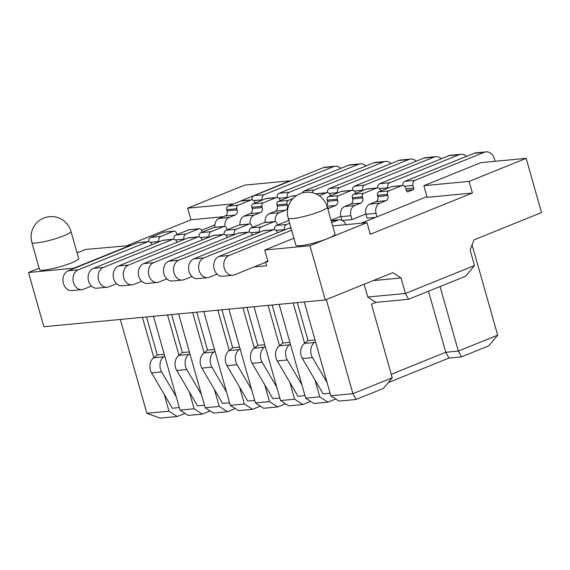 <?xml version="1.0" encoding="UTF-8"?>
<svg xmlns="http://www.w3.org/2000/svg" width="570" height="570" viewBox="0 0 570 570"><rect width="100%" height="100%" fill="white"/><g stroke="black" fill="none" stroke-linecap="round" stroke-linejoin="round"><path stroke-width="0.85" d="M423.866 185.699L480.923 162.642L526.153 158.339L469.103 181.395L423.866 185.699L427.158 197.32L472.395 193.016L370.301 234.284L367.009 222.663L332.659 225.934M232.881 203.875L187.644 208.178L244.701 185.115L289.93 180.811L232.966 204.181M31.849 242.45L39.522 269.56A20.328 2.864 -15.8 0 0 51.15 268.947A20.328 2.864 -15.8 0 0 71.649 262.834A20.328 2.864 -15.8 0 0 78.646 258.495L70.972 231.377A20.328 20.328 0 0 0 43.79 218.068A20.328 20.328 0 0 0 31.849 242.45A20.328 2.864 -15.8 0 0 43.477 241.83A20.328 2.864 -15.8 0 0 63.975 235.716A20.328 2.864 -15.8 0 0 70.972 231.377M77.057 252.881L85.55 249.446L130.872 245.449M39.138 268.206L28.5 272.503L73.737 268.199L130.787 245.143M288.178 218.061L295.844 245.171A20.328 2.864 -15.8 0 0 307.479 244.559A20.328 2.864 -15.8 0 0 327.971 238.438A20.328 2.864 -15.8 0 0 334.975 234.099L327.301 206.988A20.328 20.328 0 0 0 300.119 193.672A20.328 20.328 0 0 0 288.178 218.061A20.328 2.864 -15.8 0 0 299.806 217.441A20.328 2.864 -15.8 0 0 320.304 211.328A20.328 2.864 -15.8 0 0 327.301 206.988M367.009 222.663L309.959 245.72L264.722 250.031L293.885 238.239M469.103 181.395L472.395 193.016M526.153 158.339L541.5 212.56L473.941 239.87L470.122 250.045L474.511 265.542L405.448 293.457L401.059 277.961L373.129 280.618M309.959 245.72L325.299 299.948L392.865 272.645L401.059 277.961M264.722 250.031L268.014 261.644L265.499 261.887L266.596 265.762L254.028 266.952L265.606 262.278M325.299 299.948L43.847 326.731L28.5 272.503M151.798 244.758L151.713 244.452A4.068 3.185 84.6 0 0 148.328 241.616A4.068 3.185 84.6 0 0 147.616 241.787L78.254 269.824A10.167 7.966 84.6 0 0 73.217 281.416A10.167 7.966 84.6 0 0 81.952 289.631A10.167 7.966 84.6 0 0 83.733 289.19L91.449 286.076M146.518 316.963L157.27 354.953L153.643 357.768A10.574 8.286 84.6 0 0 151.627 372.887L172.347 408.248L179.315 407.586M176.921 234.605A4.068 3.185 -95.4 0 1 176.821 234.298L176.479 233.087A2.793 2.195 84.6 0 0 174.149 231.142L164.096 232.097A2.793 2.195 84.6 0 0 163.611 232.218L150.772 237.405A4.068 3.185 84.6 0 0 148.699 241.609M148.328 241.616L138.275 242.571A4.068 3.185 84.6 0 0 137.562 242.742L68.201 270.779A10.167 7.966 84.6 0 0 63.17 282.371A10.167 7.966 84.6 0 0 71.898 290.586L81.952 289.631M340.846 168.342A10.167 7.966 84.6 0 0 335.26 166.226L325.206 167.181A10.167 7.966 84.6 0 0 323.432 167.616L254.07 195.653A4.068 3.185 84.6 0 0 251.997 199.856M255.096 203.006L255.004 202.699A4.068 3.185 84.6 0 0 251.619 199.863L241.566 200.818A4.068 3.185 84.6 0 0 240.854 200.996L228.021 206.183A2.793 2.195 84.6 0 0 226.71 209.682L227.052 210.893A4.068 3.185 -95.4 0 1 225.143 215.98L219.03 218.453A8.13 6.377 84.6 0 0 214.926 227.259M340.782 216.358L331.063 220.284M342.399 220.497L352.011 219.585L365.911 213.964M494.945 161.31A10.167 7.966 84.6 0 0 486.039 151.876A10.167 7.966 84.6 0 0 484.265 152.311L414.903 180.348A4.068 3.185 84.6 0 0 412.993 185.435L413.72 188.007A1.368 1.069 -95.4 0 1 413.079 189.717L407.913 191.805A1.397 1.09 -95.4 0 1 406.51 190.893L405.79 188.349A4.068 3.185 84.6 0 0 402.399 185.514L392.345 186.476A4.068 3.185 84.6 0 0 391.64 186.647L378.801 191.834A2.793 2.195 84.6 0 0 377.49 195.332L377.832 196.543A4.068 3.185 -95.4 0 1 375.922 201.63L369.809 204.103A8.13 6.377 84.6 0 0 365.997 214.277L367.087 218.153L375.737 217.327M214.869 224.879L201.466 230.294M177.177 416.499L168.984 411.177L146.868 413.279L160.092 418.124L177.177 416.499L184.993 413.343M202.307 414.105L188.235 415.445L180.035 410.122L194.114 408.79L202.307 414.105L210.123 410.949M227.437 411.718L213.365 413.051L205.164 407.735L219.243 406.396L227.437 411.718L235.253 408.555M252.567 409.324L238.495 410.664L230.301 405.341L244.373 404.002L252.567 409.324L260.383 406.168M277.697 406.93L263.625 408.27L255.431 402.954L269.503 401.615L277.697 406.93L285.513 403.774M302.827 404.543L288.755 405.883L280.561 400.56L294.633 399.221L302.827 404.543L310.643 401.38M327.957 402.149L313.885 403.489L305.691 398.166L319.763 396.834L327.957 402.149L335.773 398.993M356.108 399.47L383.432 388.426L392.267 377.775L352.93 393.678L356.108 399.47L339.015 401.095L330.821 395.78L304.266 301.95M461.501 356.87L488.825 345.826L497.667 335.174L458.33 351.07L461.501 356.87L448.939 358.067L388.277 382.584M142.429 317.347L153.829 357.625M164.231 394.397L168.984 411.177M297.298 302.613L308.049 340.603L304.423 343.418A10.574 8.286 84.6 0 0 302.406 358.537L323.126 393.899L330.101 393.236M290.999 228.036L289.054 228.221A4.068 3.185 84.6 0 0 288.342 228.399L218.98 256.436A10.167 7.966 84.6 0 0 213.95 268.028A10.167 7.966 84.6 0 0 222.685 276.236L232.731 275.281A10.167 7.966 84.6 0 0 234.512 274.847L254.028 266.952M486.039 151.876L475.993 152.831A10.167 7.966 84.6 0 0 474.212 153.273L404.85 181.303A4.068 3.185 84.6 0 0 402.776 185.507M291.605 230.187L229.033 255.481A10.167 7.966 84.6 0 0 224.003 267.066A10.167 7.966 84.6 0 0 232.731 275.281M345.762 224.687A8.13 6.377 84.6 0 0 339.243 219.792A8.13 6.377 84.6 0 0 337.818 220.141L331.719 222.606M315.502 341.665L314.476 342.463A10.574 8.286 84.6 0 0 312.46 357.582L327.059 382.499M402.399 185.514A4.068 3.185 84.6 0 0 401.686 185.692L388.854 190.879A2.793 2.195 84.6 0 0 387.543 194.377L387.885 195.588A4.068 3.185 -95.4 0 1 385.976 200.676L379.862 203.148A8.13 6.377 84.6 0 0 376.043 213.322L377.034 216.807M308.049 340.603L315.018 339.941M440.069 286.539L458.33 351.07L445.761 352.267L448.939 358.067M391.284 374.291L445.761 352.267L428.49 291.22M326.296 299.549L352.93 393.678L330.821 395.78M279.136 304.344L305.691 398.166M293.208 303.005L304.608 343.275M315.011 380.048L319.763 396.834M254.006 306.731L280.561 400.56M268.078 305.392L279.478 345.669M289.881 382.442L294.633 399.221M228.876 309.125L255.431 402.954M242.948 307.786L254.348 348.056M264.751 384.836L269.503 401.615M203.746 311.519L230.301 405.341M217.818 310.18L229.218 350.45M239.621 387.222L244.373 404.002M178.617 313.906L205.164 407.735M192.689 312.567L204.089 352.837M214.491 389.616L219.243 406.396M146.868 413.279L120.313 319.457M153.487 316.3L180.035 410.122M167.559 314.961L178.959 355.231M189.361 392.003L194.114 408.79M392.267 377.775L371.448 304.18L375.951 302.364L367.75 297.041L364.13 284.252M367.75 297.041L405.448 293.457L408.619 299.25L465.669 276.193L474.511 265.542M375.951 302.364L408.619 299.25M497.667 335.174L472.088 244.801M272.168 305.007L282.919 342.998L279.293 345.812A10.574 8.286 84.6 0 0 277.276 360.931L297.996 396.293L304.971 395.623M288.847 220.426L276.421 225.449A4.068 3.185 84.6 0 0 274.348 229.653M277.447 232.802L277.362 232.489A4.068 3.185 84.6 0 0 273.978 229.66L263.924 230.615A4.068 3.185 84.6 0 0 263.212 230.786L193.85 258.823A10.167 7.966 84.6 0 0 188.82 270.415A10.167 7.966 84.6 0 0 197.555 278.63L207.601 277.676A10.167 7.966 84.6 0 0 209.382 277.234L217.099 274.113M466.495 156.387A10.167 7.966 84.6 0 0 460.909 154.27L450.863 155.225A10.167 7.966 84.6 0 0 449.082 155.66L379.72 183.697A4.068 3.185 84.6 0 0 377.646 187.901M380.746 191.05L380.66 190.743A4.068 3.185 84.6 0 0 377.269 187.908L367.215 188.862A4.068 3.185 84.6 0 0 366.51 189.041L353.671 194.228A2.793 2.195 84.6 0 0 352.36 197.726L352.702 198.937A4.068 3.185 -95.4 0 1 350.792 204.024L344.679 206.497A8.13 6.377 84.6 0 0 340.867 216.671L341.872 220.234M273.978 229.66A4.068 3.185 84.6 0 0 273.265 229.831L203.903 257.868A10.167 7.966 84.6 0 0 198.873 269.46A10.167 7.966 84.6 0 0 207.601 277.676M289.631 223.219L286.475 224.494A4.068 3.185 84.6 0 0 284.572 229.582L284.658 229.888M290.372 344.052L289.346 344.85A10.574 8.286 84.6 0 0 287.33 359.969L301.929 384.893M377.269 187.908A4.068 3.185 84.6 0 0 376.556 188.079L363.724 193.273A2.793 2.195 84.6 0 0 362.413 196.764L362.755 197.975A4.068 3.185 -95.4 0 1 360.846 203.062L354.732 205.535A8.13 6.377 84.6 0 0 350.913 215.709L352.011 219.585M460.909 154.27A10.167 7.966 84.6 0 0 459.135 154.705L389.773 182.742A4.068 3.185 84.6 0 0 387.864 187.829L387.949 188.136M282.919 342.998L289.888 342.335M247.038 307.394L257.79 345.384L254.163 348.199A10.574 8.286 84.6 0 0 252.147 363.318L272.866 398.679L279.841 398.017M277.44 225.036A4.068 3.185 -95.4 0 1 277.341 224.737L276.999 223.526A2.793 2.195 84.6 0 0 274.669 221.573L264.623 222.528A2.793 2.195 84.6 0 0 264.131 222.649L251.292 227.843A4.068 3.185 84.6 0 0 249.218 232.04M252.318 235.189L252.232 234.883A4.068 3.185 84.6 0 0 248.848 232.047L238.794 233.009A4.068 3.185 84.6 0 0 238.082 233.18L168.72 261.217A10.167 7.966 84.6 0 0 163.69 272.809A10.167 7.966 84.6 0 0 172.425 281.017L182.471 280.062A10.167 7.966 84.6 0 0 184.253 279.628L191.969 276.507M441.365 158.781A10.167 7.966 84.6 0 0 435.779 156.657L425.733 157.619A10.167 7.966 84.6 0 0 423.952 158.054L354.59 186.091A4.068 3.185 84.6 0 0 352.517 190.287M355.616 193.444L355.53 193.13A4.068 3.185 84.6 0 0 352.139 190.294L342.086 191.256A4.068 3.185 84.6 0 0 341.38 191.427L328.541 196.614A2.793 2.195 84.6 0 0 327.23 200.113L327.572 201.324A4.068 3.185 -95.4 0 1 326.831 205.542M248.848 232.047A4.068 3.185 84.6 0 0 248.135 232.225L178.773 260.262A10.167 7.966 84.6 0 0 173.743 271.854A10.167 7.966 84.6 0 0 182.471 280.062M274.669 221.573A2.793 2.195 84.6 0 0 274.184 221.694L261.345 226.881A4.068 3.185 84.6 0 0 259.443 231.969L259.528 232.282M265.242 346.446L264.216 347.244A10.574 8.286 84.6 0 0 262.2 362.363L276.799 387.279M352.139 190.294A4.068 3.185 84.6 0 0 351.426 190.473L338.594 195.66A2.793 2.195 84.6 0 0 337.283 199.158L337.625 200.369A4.068 3.185 -95.4 0 1 335.716 205.457L329.603 207.929A8.13 6.377 84.6 0 0 327.878 209.033M435.779 156.657A10.167 7.966 84.6 0 0 434.005 157.092L364.643 185.129A4.068 3.185 84.6 0 0 362.734 190.216L362.819 190.53M257.79 345.384L264.758 344.722M221.908 309.788L232.66 347.778L229.033 350.593A10.574 8.286 84.6 0 0 227.017 365.712L247.736 401.073L254.712 400.411M252.311 227.43A4.068 3.185 -95.4 0 1 252.211 227.124L251.869 225.912A2.793 2.195 84.6 0 0 249.539 223.967L239.493 224.922A2.793 2.195 84.6 0 0 239.001 225.043L226.162 230.23A4.068 3.185 84.6 0 0 224.088 234.434M227.188 237.583L227.102 237.277A4.068 3.185 84.6 0 0 223.718 234.441L213.665 235.396A4.068 3.185 84.6 0 0 212.952 235.574L143.59 263.611A10.167 7.966 84.6 0 0 138.56 275.196A10.167 7.966 84.6 0 0 147.295 283.411L157.341 282.456A10.167 7.966 84.6 0 0 159.123 282.022L166.839 278.901M416.235 161.175A10.167 7.966 84.6 0 0 410.649 159.051L400.596 160.006A10.167 7.966 84.6 0 0 398.822 160.441L329.46 188.478A4.068 3.185 84.6 0 0 327.387 192.681M330.486 195.831L330.401 195.524A4.068 3.185 84.6 0 0 327.009 192.689L316.956 193.643A4.068 3.185 84.6 0 0 316.25 193.821L315.965 193.935M223.718 234.441A4.068 3.185 84.6 0 0 223.005 234.612L153.643 262.649A10.167 7.966 84.6 0 0 148.613 274.241A10.167 7.966 84.6 0 0 157.341 282.456M249.539 223.967A2.793 2.195 84.6 0 0 249.054 224.088L236.215 229.275A4.068 3.185 84.6 0 0 234.313 234.363L234.398 234.669M240.113 348.833L239.087 349.638A10.574 8.286 84.6 0 0 237.07 364.757L251.669 389.673M327.009 192.689A4.068 3.185 84.6 0 0 326.296 192.867L319.2 195.731M410.649 159.051A10.167 7.966 84.6 0 0 408.875 159.486L339.513 187.523A4.068 3.185 84.6 0 0 337.604 192.61L337.689 192.917M232.66 347.778L239.628 347.116M196.778 312.182L207.53 350.172L203.903 352.98A10.574 8.286 84.6 0 0 201.887 368.099L222.606 403.46L229.582 402.798M227.181 229.824A4.068 3.185 -95.4 0 1 227.081 229.518L226.739 228.306A2.793 2.195 84.6 0 0 224.409 226.354L214.363 227.316A2.793 2.195 84.6 0 0 213.871 227.437L201.032 232.624A4.068 3.185 84.6 0 0 198.959 236.821M202.058 239.977L201.972 239.664A4.068 3.185 84.6 0 0 198.588 236.835L188.535 237.79A4.068 3.185 84.6 0 0 187.822 237.961L118.46 265.998A10.167 7.966 84.6 0 0 113.43 277.59A10.167 7.966 84.6 0 0 122.165 285.805L132.212 284.843A10.167 7.966 84.6 0 0 133.993 284.409L141.709 281.288M391.106 163.561A10.167 7.966 84.6 0 0 385.52 161.438L375.466 162.4A10.167 7.966 84.6 0 0 373.692 162.835L304.33 190.872A4.068 3.185 84.6 0 0 302.52 192.874M296.478 195.595L291.826 196.037A4.068 3.185 84.6 0 0 291.113 196.208L278.281 201.402A2.793 2.195 84.6 0 0 276.97 204.901L277.312 206.105A4.068 3.185 -95.4 0 1 275.403 211.192L269.289 213.665A8.13 6.377 84.6 0 0 265.185 222.478M198.588 236.835A4.068 3.185 84.6 0 0 197.876 237.006L128.514 265.043A10.167 7.966 84.6 0 0 123.483 276.635A10.167 7.966 84.6 0 0 132.212 284.843M224.409 226.354A2.793 2.195 84.6 0 0 223.924 226.475L211.085 231.669A4.068 3.185 84.6 0 0 209.183 236.749L209.268 237.063M214.983 351.227L213.957 352.025A10.574 8.286 84.6 0 0 211.94 367.144L226.539 392.067M292.937 198.581L288.334 200.441A2.793 2.195 84.6 0 0 287.024 203.939L287.365 205.15A4.068 3.185 -95.4 0 1 285.456 210.237L279.336 212.71A8.13 6.377 84.6 0 0 275.253 221.616M385.52 161.438A10.167 7.966 84.6 0 0 383.745 161.88L314.384 189.917A4.068 3.185 84.6 0 0 312.353 192.724M207.53 350.172L214.498 349.51M171.648 314.569L182.4 352.559L178.773 355.374A10.574 8.286 84.6 0 0 176.757 370.493L197.477 405.854L204.445 405.192M202.051 232.211A4.068 3.185 -95.4 0 1 201.951 231.905L201.609 230.7A2.793 2.195 84.6 0 0 199.279 228.748L189.233 229.703A2.793 2.195 84.6 0 0 188.741 229.824L175.902 235.011A4.068 3.185 84.6 0 0 173.829 239.215M176.928 242.364L176.843 242.058A4.068 3.185 84.6 0 0 173.458 239.222L163.405 240.177A4.068 3.185 84.6 0 0 162.692 240.355L93.33 268.392A10.167 7.966 84.6 0 0 88.3 279.984A10.167 7.966 84.6 0 0 97.028 288.192L107.082 287.237A10.167 7.966 84.6 0 0 108.863 286.803L116.579 283.682M365.976 165.956A10.167 7.966 84.6 0 0 360.39 163.832L350.336 164.787A10.167 7.966 84.6 0 0 348.562 165.229L279.2 193.266A4.068 3.185 84.6 0 0 277.127 197.462M280.226 200.612L280.141 200.305A4.068 3.185 84.6 0 0 276.749 197.469L266.696 198.431A4.068 3.185 84.6 0 0 265.983 198.602L253.151 203.789A2.793 2.195 84.6 0 0 251.84 207.288L252.182 208.499A4.068 3.185 -95.4 0 1 250.273 213.586L244.16 216.059A8.13 6.377 84.6 0 0 240.056 224.872M173.458 239.222A4.068 3.185 84.6 0 0 172.746 239.4L103.384 267.437A10.167 7.966 84.6 0 0 98.346 279.022A10.167 7.966 84.6 0 0 107.082 287.237M199.279 228.748A2.793 2.195 84.6 0 0 198.795 228.869L185.955 234.056A4.068 3.185 84.6 0 0 184.053 239.143L184.138 239.45M189.853 353.621L188.827 354.419A10.574 8.286 84.6 0 0 186.81 369.538L201.41 394.454M276.749 197.469A4.068 3.185 84.6 0 0 276.037 197.647L263.205 202.835A2.793 2.195 84.6 0 0 261.894 206.333L262.236 207.544A4.068 3.185 -95.4 0 1 260.326 212.631L254.206 215.104A8.13 6.377 84.6 0 0 250.123 224.01M360.39 163.832A10.167 7.966 84.6 0 0 358.615 164.267L289.254 192.304A4.068 3.185 84.6 0 0 287.344 197.391L287.43 197.705M182.4 352.559L189.368 351.897M187.644 208.178L190.936 219.799L127.452 245.456M223.312 216.721L190.936 219.799M426.959 196.621L361.166 223.219M267.815 260.953L265.499 261.887M164.723 356.008L163.697 356.806A10.574 8.286 84.6 0 0 161.673 371.925L176.28 396.848M157.27 354.953L164.238 354.291M174.149 231.142A2.793 2.195 84.6 0 0 173.665 231.263L160.826 236.45A4.068 3.185 84.6 0 0 158.916 241.537L159.009 241.844M251.619 199.863A4.068 3.185 84.6 0 0 250.907 200.034L238.075 205.229A2.793 2.195 84.6 0 0 236.764 208.72L237.106 209.931A4.068 3.185 -95.4 0 1 235.196 215.018L229.076 217.491A8.13 6.377 84.6 0 0 224.993 226.397M335.26 166.226A10.167 7.966 84.6 0 0 333.486 166.661L264.124 194.698A4.068 3.185 84.6 0 0 262.214 199.785L262.3 200.091M218.98 256.436L229.033 255.481M288.342 228.399L291.028 228.143M331.198 220.768L337.818 220.141M302.406 358.537L312.46 357.582M304.423 343.418L314.476 342.463M193.85 258.823L203.903 257.868M263.212 230.786L273.265 229.831M276.079 230.387L284.572 229.582M276.421 225.449L286.475 224.494M277.276 360.931L287.33 359.969M279.293 345.812L289.346 344.85M340.867 216.671L350.913 215.709M344.679 206.497L354.732 205.535M350.792 204.024L360.846 203.062M352.702 198.937L362.755 197.975M352.36 197.726L362.413 196.764M353.671 194.228L363.724 193.273M366.51 189.041L376.556 188.079M379.371 188.634L387.864 187.829M379.72 183.697L389.773 182.742M449.082 155.66L459.135 154.705M168.72 261.217L178.773 260.262M238.082 233.18L248.135 232.225M250.95 232.781L259.443 231.969M251.292 227.843L261.345 226.881M264.131 222.649L274.184 221.694M252.147 363.318L262.2 362.363M254.163 348.199L264.216 347.244M327.622 208.114L329.603 207.929M327.087 206.276L335.716 205.457M327.572 201.324L337.625 200.369M327.23 200.113L337.283 199.158M328.541 196.614L338.594 195.66M341.38 191.427L351.426 190.473M354.241 191.028L362.734 190.216M354.59 186.091L364.643 185.129M423.952 158.054L434.005 157.092M143.59 263.611L153.643 262.649M212.952 235.574L223.005 234.612M225.82 235.168L234.313 234.363M226.162 230.23L236.215 229.275M239.001 225.043L249.054 224.088M227.017 365.712L237.07 364.757M229.033 350.593L239.087 349.638M316.25 193.821L326.296 192.867M329.111 193.415L337.604 192.61M329.46 188.478L339.513 187.523M398.822 160.441L408.875 159.486M118.46 265.998L128.514 265.043M187.822 237.961L197.876 237.006M200.69 237.562L209.183 236.749M201.032 232.624L211.085 231.669M213.871 227.437L223.924 226.475M201.887 368.099L211.94 367.144M203.903 352.98L213.957 352.025M269.289 213.665L279.336 212.71M275.403 211.192L285.456 210.237M277.312 206.105L287.365 205.15M276.97 204.901L287.024 203.939M278.281 201.402L288.334 200.441M291.113 196.208L296.293 195.717M304.33 190.872L314.384 189.917M373.692 162.835L383.745 161.88M93.33 268.392L103.384 267.437M162.692 240.355L172.746 239.4M175.56 239.956L184.053 239.143M175.902 235.011L185.955 234.056M188.741 229.824L198.795 228.869M176.757 370.493L186.81 369.538M178.773 355.374L188.827 354.419M244.16 216.059L254.206 215.104M250.273 213.586L260.326 212.631M252.182 208.499L262.236 207.544M251.84 207.288L261.894 206.333M253.151 203.789L263.205 202.835M265.983 198.602L276.037 197.647M278.851 198.203L287.344 197.391M279.2 193.266L289.254 192.304M348.562 165.229L358.615 164.267M151.627 372.887L161.673 371.925M153.643 357.768L163.697 356.806M68.201 270.779L78.254 269.824M137.562 242.742L147.616 241.787M150.43 242.343L158.916 241.537M150.772 237.405L160.826 236.45M163.611 232.218L173.665 231.263M219.03 218.453L229.076 217.491M225.143 215.98L235.196 215.018M227.052 210.893L237.106 209.931M226.71 209.682L236.764 208.72M228.021 206.183L238.075 205.229M240.854 200.996L250.907 200.034M253.721 200.59L262.214 199.785M254.07 195.653L264.124 194.698M323.432 167.616L333.486 166.661M474.212 153.273L484.265 152.311M404.85 181.303L414.903 180.348M404.501 186.248L412.993 185.435M405.904 188.756L413.72 188.007M406.353 190.359L413.079 189.717M407.422 191.855L407.913 191.805M391.64 186.647L401.686 185.692M378.801 191.834L388.854 190.879M377.49 195.332L387.543 194.377M377.832 196.543L387.885 195.588M375.922 201.63L385.976 200.676M369.809 204.103L379.862 203.148M365.997 214.277L376.043 213.322M331.142 220.561L339.243 219.792"/></g></svg>
